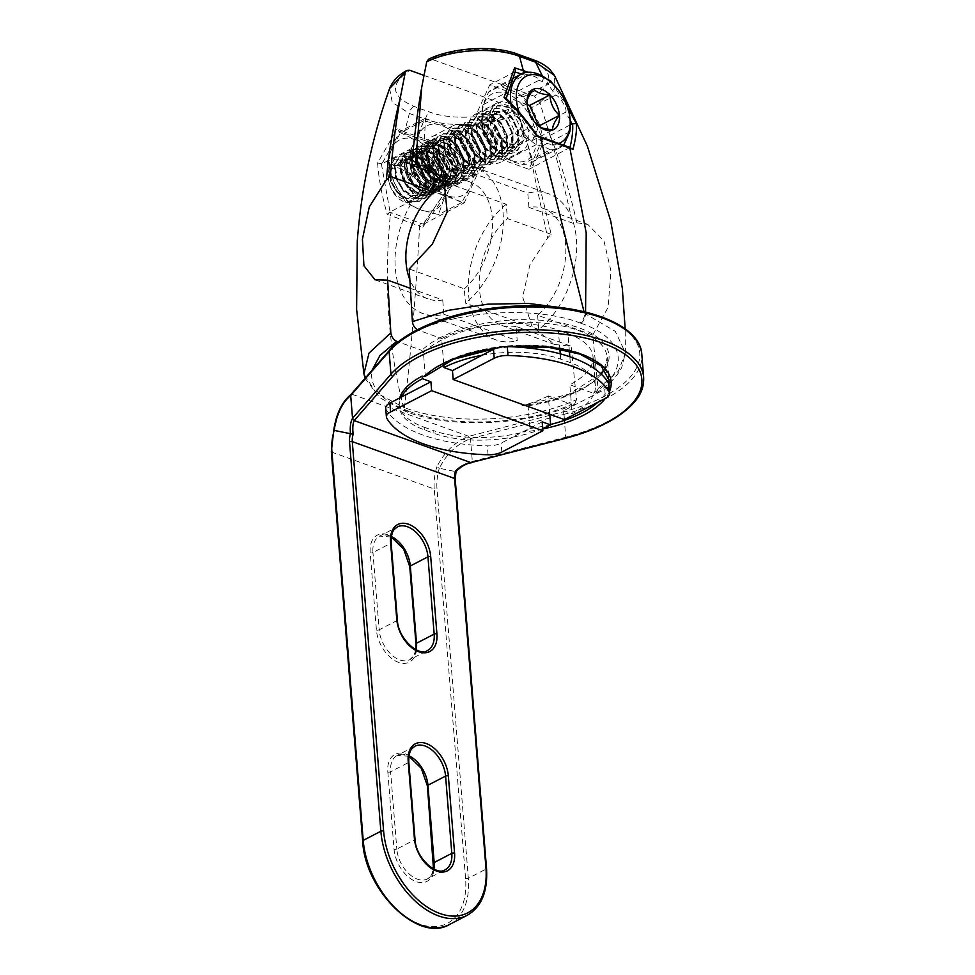 <?xml version="1.0" encoding="UTF-8"?>
<svg xmlns="http://www.w3.org/2000/svg" width="975" height="975" viewBox="0 0 975 975"><rect width="100%" height="100%" fill="white"/><g stroke="black" fill="none" stroke-linecap="round" stroke-linejoin="round"><path stroke-width="0.73" stroke-dasharray="4.88 3.66" d="M456.093 132.393L441.858 125.543A39.122 24.412 -117.4 0 0 418.994 134.343L423.723 120.729L441.858 125.543A39.122 24.412 -117.4 0 1 467.549 151.832L456.093 132.393L432.851 144.434L440.408 165.908A39.122 24.412 62.6 0 0 414.716 139.62A39.122 24.412 62.6 0 0 391.852 148.419A39.122 24.412 62.6 0 0 389.5 164.604A39.122 24.412 62.6 0 0 394.668 183.495A39.122 24.412 62.6 0 0 420.359 209.783A39.122 24.412 62.6 0 0 443.223 200.984A39.122 24.412 62.6 0 0 445.563 184.799A39.122 24.412 62.6 0 0 440.408 165.908L451.864 185.348L443.223 200.984L438.506 214.598L420.359 209.783L406.136 202.934L394.668 183.495L387.124 162.021L410.353 149.979L421.822 169.418L429.366 190.893L406.136 202.934M425.076 118.414L458.469 130.443L478.079 172.66L464.295 202.837L430.901 190.808L411.279 148.602L425.076 118.414L400.152 131.333A69.786 30.481 -4.6 0 0 406.502 134.014L426.294 141.143A2.486 1.609 109.8 0 1 425.283 141.253A2.486 1.609 109.8 0 1 424.418 139.096L425.49 119.279C450.279 128.115 492.899 125.556 518.286 113.734L512.862 107.421C490.315 118.268 451.864 120.473 430.036 112.186L413.9 106.385C390.829 96.232 389.488 84.203 409.853 70.31M475.093 173.306L470.377 186.908A39.122 24.412 -117.4 0 1 447.513 195.707L461.736 202.556L470.377 186.908A39.122 24.412 62.6 0 0 467.549 151.832L475.093 173.306L451.864 185.348M429.366 190.893L447.513 195.707A39.122 24.412 -117.4 0 1 421.822 169.418A39.122 24.412 62.6 0 1 418.994 134.343L410.353 149.979M426.294 141.143A69.871 30.517 -4.6 0 0 433.558 143.362L458.469 130.443M411.279 148.602L381.956 163.8L400.128 131.345L398.836 131.308L397.154 128.7L404.625 131.966A2.486 1.609 -70.2 0 0 405.49 134.123A2.486 1.609 -70.2 0 0 406.502 134.014M381.956 163.8L377.581 163.008L397.154 128.7M381.396 163.946L390.061 211.977L430.901 190.808M390.061 211.977L387.197 214.317A87.653 38.281 175.4 0 0 390.244 215.487C383.809 284.322 388.233 348.246 403.516 407.282L375.728 392.523L363.919 373.852M377.581 163.008C378.702 178.437 381.908 195.536 387.197 214.317M389.61 88.506L392.242 102.326L409.366 113.466L404.625 131.966L433.144 141.655L433.522 143.374L432.486 143.288L447.952 188.199L422.894 224.518L464.295 202.837M423.467 224.006L447.952 188.199M433.522 143.374L448.293 188.041L449.877 189.053L433.144 141.655M527.755 144.324L547.706 237.888L551.143 234.317A976.365 609.07 62.6 0 0 527.755 144.324L518.286 113.734M350.695 395.497L371.743 371.707C370.073 388.233 382.566 401.444 409.22 411.328L410.109 411.657A7.459 4.826 109.8 0 1 407.05 411.986A7.459 4.826 109.8 0 1 404.406 407.599C451.778 425.783 526.78 422.077 576.518 399.726L571.155 346.259L554.58 344.467L531.936 326.308L522.673 296.936L529.913 264.786L547.706 237.888M365.052 378.324L379.714 397.751L406.161 411.657A7.459 4.826 -70.2 0 1 403.516 407.282L404.406 407.599C411.023 352.475 416.093 291.964 419.616 226.066A87.689 38.318 175.4 0 0 422.821 227.151L423.223 224.152A85.264 37.257 175.4 0 1 421.163 223.433L391.792 212.855A2.486 1.609 -70.2 0 0 390.244 215.487L419.616 226.066A2.486 1.609 109.8 0 1 421.163 223.433M449.877 189.053L422.821 227.151M448.756 187.858L478.079 172.66M410.109 411.657C452.083 427.842 526.098 424.649 571.679 404.357L556.201 398.787A98.792 43.156 -4.6 0 1 522.064 405.637L528.084 405.746L529.925 428.549L524.172 431.949A82.729 36.136 -4.6 0 1 433.729 430.658L433.936 433.302L424.332 429.841A82.729 36.136 -4.6 0 1 399.263 406.721A82.729 36.136 -4.6 0 1 401.359 397.093M592.702 335.083L537.627 315.242A62.108 40.255 -70.2 0 0 565.719 254.841A62.108 40.255 -70.2 0 0 543.562 208.467A62.108 40.255 -70.2 0 0 528.95 207.395L572.691 223.153L576.847 222.775L587.742 224.384L603.939 240.874L610.959 271.001L608.047 307.466L592.702 335.083L598.065 388.55L596.371 392.998L593.227 393.193L581.344 388.903A98.792 43.156 175.4 0 0 579.113 327.88A98.792 43.156 175.4 0 0 439.786 337.911L418.287 330.172C463.868 309.892 537.883 306.686 579.845 322.883A7.459 4.826 -70.2 0 0 584.476 313.462L565.524 308.222M593.227 393.193C631.191 370.159 625.146 338.13 580.734 323.2L579.845 322.883M423.942 376.691L425.271 375.472L423.442 352.67L421.822 350.378L398.86 342.115A129.602 56.611 -4.6 0 1 606.852 319.288A129.602 56.611 -4.6 0 1 562.965 411.889L468.829 436.337L470.486 438.64L472.314 461.443L470.949 462.65M576.518 399.726L574.397 404.381L571.679 404.357M549.766 414.302L548.291 395.935L556.201 398.787A98.792 43.156 175.4 0 0 581.344 388.903L569.839 384.759L572.167 413.717A82.729 36.136 175.4 0 0 593.263 395.362L604.756 389.403A14.905 6.508 175.4 0 0 608.924 384.357A96.83 42.291 175.4 0 1 597.955 402.212M398.312 341.908L398.86 342.115A129.602 56.611 -4.6 0 0 390.78 349.867L371.743 371.707L371.999 370.354M409.975 288.198L442.735 299.995A62.108 40.255 109.8 0 1 428.122 298.923A62.108 40.255 109.8 0 1 409.549 278.874M432.912 177.864A77.634 50.322 -70.2 0 0 395.289 253.671A77.634 50.322 -70.2 0 0 422.87 313.536A77.634 50.322 -70.2 0 0 443.893 314.279L442.735 299.995M443.893 314.279L517.225 340.702L516.08 326.406L571.155 346.259M548.291 395.935A82.729 36.136 -4.6 0 1 522.064 405.637M455.471 471.083L455.557 471.559A16.624 10.774 -70.2 0 0 454.643 479.688L485.977 869.127L468.329 878.28L436.995 488.841A42.059 27.263 109.8 0 1 439.298 468.268L436.849 466.842C444.368 452.059 455.033 441.882 468.829 436.337L352.06 394.29C343.078 401.566 337.24 413.461 334.535 429.987L334.181 430.402M424.332 429.841L424.113 427.196A82.729 36.136 -4.6 0 1 399.055 404.064A82.729 36.136 -4.6 0 1 399.738 397.934M424.113 427.196L433.729 430.658M562.965 411.889A1.962 0.658 -104.6 0 1 563.903 414.375L470.486 438.64C456.958 444.015 446.574 453.887 439.298 468.268L455.557 471.559C459.908 466.403 465.489 463.04 472.314 461.443L565.732 437.178A1.962 0.658 -104.6 0 1 565.439 438.336M385.698 408.098A14.905 6.508 175.4 0 0 386.112 409.39A132.978 58.086 175.4 0 0 487.354 445.867A14.905 6.508 175.4 0 0 501.126 443.125L512.618 437.166A82.729 36.136 -4.6 0 1 433.936 433.302M542.697 428.561A82.729 36.136 175.4 0 1 512.618 437.166L542.161 421.846M569.351 350.939L567.962 333.657A82.729 36.136 -4.6 0 1 593.019 356.777A82.729 36.136 -4.6 0 1 569.839 384.759M567.962 333.657L558.358 330.196L559.857 348.928M443.698 363.675L441.675 338.593A82.729 36.136 -4.6 0 1 558.358 330.196M441.675 338.593L439.786 337.911A98.792 43.156 175.4 0 0 421.822 350.378M438.701 174.891L455.605 180.972L454.46 166.688L527.792 193.111A77.634 50.322 109.8 0 1 548.827 193.854A77.634 50.322 109.8 0 1 576.396 253.707A77.634 50.322 109.8 0 1 538.773 329.526L537.627 315.242M538.773 329.526L465.441 303.103L464.283 288.819L409.207 268.978M417.385 329.757L418.287 330.172M564.428 419.591L563.708 410.682L572.167 413.717M585.573 312.012L585.366 313.779L615.347 331.403L625.414 352.901L618.382 371.183L598.065 388.55M580.734 323.2A7.459 4.826 109.8 0 0 585.366 313.779L584.001 311.634M515.47 70.895L512.484 79.718L488.633 92.077L482.771 104.91A41.572 25.935 62.6 0 0 482.308 112.917A41.572 25.935 62.6 0 0 484.453 125.726L492.789 143.666A41.572 25.935 62.6 0 0 505.367 157.377A41.572 25.935 62.6 0 0 508.024 159.266L514.3 162.252L522.222 164.373A41.572 25.935 62.6 0 0 531.351 162.52A41.572 25.935 62.6 0 0 535.787 159.157L541.649 146.323A41.572 25.935 62.6 0 0 539.979 125.519L531.643 107.567A41.572 25.935 62.6 0 0 516.397 91.979L508.475 89.846L502.198 86.86A41.572 25.935 62.6 0 0 493.082 88.713A41.572 25.935 62.6 0 0 488.633 92.077M502.198 86.86L524.684 75.209C526.329 72.906 540.784 78.061 538.883 80.316L516.397 91.979M523.112 96.927L489.718 84.898L475.934 115.087L495.544 157.304L528.938 169.333L542.734 139.145L523.112 96.927L548.035 84.008A69.786 30.481 -4.6 0 0 541.686 81.327L538.883 80.316M515.153 72.113A69.871 30.517 -4.6 0 0 514.642 71.979L489.718 84.898M512.033 160.656A37.416 23.339 62.6 0 0 536.14 136.768A37.416 23.339 62.6 0 0 506.634 93.563A37.416 23.339 62.6 0 0 482.418 115.672A37.416 23.339 62.6 0 0 503.161 155.695A37.416 23.339 62.6 0 0 512.033 160.656M570.143 120.303L565.671 112.198L539.979 125.519M542.734 139.145L570.314 124.849M550.558 80.791L548.06 83.996L555.482 95.209L531.643 107.567M563.952 144.556L535.787 159.157M563.392 145.129A41.572 25.935 -117.4 0 1 559.516 147.92A41.572 25.935 -117.4 0 1 550.388 149.772L522.222 164.373M509.523 89.81L508.475 91.589L482.771 104.91M550.388 149.772L544.123 146.786L536.189 144.666A41.572 25.935 -117.4 0 1 520.955 129.066L512.618 111.126L484.453 125.726M512.618 111.126A41.572 25.935 -117.4 0 1 510.912 103.216M547.231 79.255A41.572 25.935 -117.4 0 1 570.278 123.727M569.814 131.722L541.649 146.323M565.671 112.198C567.889 109.224 559.248 95.075 555.482 95.209M536.189 144.666L508.024 159.266M520.955 129.066L492.789 143.666M569.936 147.493L528.938 169.333M537.298 136.5L536.616 135.988L495.544 157.304M569.778 148.163L571.472 148.078M576.847 222.775C569.948 192.282 560.771 162.411 549.303 133.161A976.365 609.07 -117.4 0 1 572.691 223.153M517.298 54.039A7.459 4.826 -70.2 0 0 514.227 54.368L530.363 60.182C553.434 70.322 554.775 82.351 534.41 96.245L539.833 102.57L549.303 133.161M539.833 102.57L554.202 89.103L554.458 75.38M542.38 76.05L543.099 77.586A2.486 1.609 109.8 0 1 541.686 81.327M547.072 79.146L528.304 72.248M567.803 107.957L552.325 83.363M534.41 96.245L431.401 59.146C453.948 48.287 492.399 46.081 514.227 54.368M528.95 207.395L527.792 193.111M428.598 59.158L431.401 59.146M485.83 114.002A27.081 16.892 62.6 0 0 475.312 114.246A27.081 16.892 62.6 0 0 469.792 138.694A27.081 16.892 62.6 0 0 489.73 162.569A27.081 16.892 62.6 0 0 500.248 162.325A27.081 16.892 62.6 0 0 505.769 137.877A27.081 16.892 62.6 0 0 485.83 114.002M454.46 166.688A77.634 50.322 109.8 0 1 475.483 167.444A77.634 50.322 109.8 0 1 503.063 227.297A77.634 50.322 109.8 0 1 465.441 303.103M464.283 288.819A62.108 40.255 -70.2 0 0 492.375 228.418A62.108 40.255 -70.2 0 0 470.218 182.057A62.108 40.255 -70.2 0 0 455.605 180.972M511.278 151.393A27.081 16.892 -117.4 0 1 491.339 127.53A27.081 16.892 -117.4 0 1 496.86 103.07A27.081 16.892 -117.4 0 1 507.378 102.838A27.081 16.892 -117.4 0 1 527.317 126.701A27.081 16.892 -117.4 0 1 521.796 151.162A27.081 16.892 -117.4 0 1 511.278 151.393M491.814 120.803A24.448 15.259 -117.4 0 1 495.592 107.25C505.562 98.67 524.087 117.341 523.209 132.113A19.366 12.078 -117.4 0 1 520.211 142.85C514.434 153.368 493.801 139.291 491.814 120.803L497.226 105.848L509.413 107.591L520.662 121.229L523.989 138.986L517.018 150.674L507.024 151.149L495.702 143.374L487.902 130.175L486.513 116.805L491.802 108.664L500.772 108.713L510.997 117.049L517.676 130.833L518.005 144.763L511.595 153.489L501.589 153.965L490.279 146.189L482.479 132.99L481.077 119.62L486.367 111.479L495.349 111.516L505.574 119.864L512.241 133.648L512.57 147.578L506.159 156.305L496.165 156.78L484.843 149.004L477.043 135.793L475.654 122.436L480.943 114.294L489.913 114.331L500.138 122.679L506.817 136.463L507.146 150.394L500.736 159.12L490.73 159.595L479.42 151.82L471.62 138.608L470.218 125.251L475.508 117.11L484.49 117.146L494.715 125.495L501.382 139.279L501.711 153.209L495.3 161.935L485.306 162.411L473.984 154.635L466.184 141.424L464.795 128.066L470.084 119.913L479.066 119.962L489.279 128.31L495.958 142.094L496.287 156.024L489.877 164.751L479.871 165.226L468.561 157.45L460.761 144.239L459.359 130.882L464.648 122.728L473.631 122.777L483.856 131.125L490.523 144.909L490.852 158.827L484.441 167.554L474.447 168.041L463.125 160.266L455.325 147.054L453.936 133.697L459.225 125.543L468.207 125.592L478.42 133.941L485.099 147.725L485.428 161.643L479.018 170.369L469.012 170.857L457.702 163.081L449.902 149.87L448.5 136.512L453.789 128.359L462.772 128.407L472.997 136.756L479.663 150.54L479.992 164.458L473.582 173.184L463.588 173.672L452.266 165.896L444.466 152.685L443.077 139.327L448.366 131.174L457.348 131.223L467.561 139.559L474.24 153.355L474.569 167.273L468.158 176L458.153 176.487L446.842 168.712L439.043 155.5L437.641 142.131L442.93 133.989L451.913 134.038L462.138 142.374L468.804 156.171L469.133 170.089L462.723 178.815L452.729 179.303L441.407 171.527L433.619 158.316L432.217 144.946L437.507 136.805L446.489 136.853L456.714 145.202L463.381 158.986L463.698 172.904L457.287 181.63L443.662 180.546L431.06 167.481C426.952 160.656 425.673 153.465 427.233 145.921L427.538 152.795A21.231 15.259 55.3 0 0 436.178 173.635L436.093 174.988C427.111 165.518 424.149 155.829 427.233 145.921M523.209 132.113L517.396 144.751L506.513 143.995L496.397 133.819L492.57 120.376L496.848 111.759L503.856 111.857L511.851 118.523L517.018 129.504L517.164 140.595L511.96 147.566L503.941 148.005L494.861 141.899L488.572 131.503L487.354 120.973L491.424 114.575L498.432 114.672L506.415 121.339L511.582 132.32L511.729 143.41L506.537 150.382L498.505 150.82L489.438 144.714L483.137 134.318L481.918 123.788L485.989 117.39L492.997 117.488L500.992 124.154L506.159 135.135L506.305 146.226L501.101 153.197L493.082 153.636L484.002 147.53L477.713 137.134L476.495 126.604L480.565 120.205L487.573 120.303L495.556 126.969L500.723 137.95L500.87 149.041L495.678 156.012L487.646 156.451L478.579 150.345L472.278 139.949L471.059 129.419L475.13 123.021L482.138 123.118L490.133 129.785L495.3 140.766L495.446 151.856L490.242 158.827L482.223 159.266L473.143 153.16L466.854 142.752L465.636 132.234L469.706 125.836L476.714 125.933L484.697 132.6L489.864 143.581L490.011 154.672L484.819 161.643L476.787 162.069L467.72 155.976L461.419 145.567L460.2 135.05L464.271 128.651L471.278 128.749L479.273 135.415L484.441 146.396L484.587 157.487L479.383 164.458L471.364 164.885L462.284 158.791L455.995 148.383L454.777 137.853L458.847 131.467L465.855 131.564L473.838 138.231L479.005 149.212L479.152 160.302L473.96 167.273L465.928 167.7L456.861 161.606L450.56 151.198L449.341 140.668L453.412 134.282L460.419 134.379L468.414 141.034L473.582 152.027L473.728 163.105L468.524 170.089L460.505 170.515L451.425 164.422L445.136 154.013L443.918 143.483L447.988 137.097L454.996 137.195L462.979 143.849L468.146 154.842L468.293 165.921L463.101 172.904L455.069 173.331L446.002 167.237L439.701 156.829L438.482 146.299L442.553 139.912L449.56 139.998L457.555 146.664L462.723 157.658L462.869 168.736L457.665 175.719L449.646 176.146L440.566 170.052L434.277 159.644L433.058 149.114L437.129 142.728L444.137 142.813L452.12 149.48L457.287 160.473L457.433 171.551L452.242 178.522L444.21 178.961L435.143 172.868L428.842 162.459L427.623 151.929L431.693 145.543L438.701 145.628L446.696 152.295L451.864 163.288L452.01 174.367L446.806 181.338L438.787 181.777L429.707 175.683L423.418 165.275L422.199 154.745L426.27 148.358L433.278 148.444L441.261 155.11L446.428 166.103L446.574 177.182L441.383 184.153L433.351 184.592L424.283 178.486L417.982 168.09L416.764 157.56L420.834 151.174L427.842 151.259L435.837 157.926L441.005 168.919L441.151 179.997L435.947 186.968L427.928 187.407L418.848 181.301L412.559 170.905L411.34 160.375L415.411 153.989L422.419 154.074L430.402 160.741L435.569 171.734L435.715 182.812L430.523 189.784L422.492 190.223L413.424 184.117L407.123 173.721L405.905 163.191L409.975 156.804L416.983 156.89L424.978 163.556L430.146 174.549L430.292 185.628L425.088 192.599L417.068 193.038L407.989 186.932L401.7 176.536L400.481 166.006L404.552 159.62L411.56 159.705L419.543 166.372L424.71 177.353L424.856 188.443L419.664 195.414L411.633 195.853L402.565 189.747L396.264 179.351L395.046 168.821L399.116 162.435L406.124 162.52L414.119 169.187L419.287 180.168L419.433 191.258L414.229 198.23L406.209 198.668L397.13 192.562L390.841 182.167L389.622 171.637L393.693 165.238L402.87 166.481L400.615 165.226C382.383 155.683 384.223 194.963 405.149 202.239C418.092 204.945 423.174 197.62 420.383 180.253L409.073 162.289L394.753 158.974L389.464 167.115L390.853 180.473L398.653 193.684L409.963 201.459L419.969 200.984L426.38 192.258L426.051 178.327L419.384 164.543L409.159 156.207L400.177 156.158L394.887 164.3L396.289 177.669L404.089 190.881L415.399 198.644L425.405 198.169L432.364 186.481L429.049 168.724L417.788 155.086L405.6 153.343L399.994 165.007L406.429 184.153C410.329 189.735 414.838 193.538 419.981 195.548C437.056 198.656 442.808 178.644 431.523 160.692L425.344 153.831L426.721 156.146L420.615 152.441C415.85 150.333 411.73 150.455 408.269 152.807L405.429 162.191L411.864 181.338C415.752 186.92 420.274 190.722 425.417 192.733C441.066 196.999 448.878 175.317 436.958 157.877L430.779 151.015L432.157 153.331L426.038 149.626C421.273 147.518 417.154 147.639 413.692 149.992L410.853 159.376L417.288 178.522C421.273 184.19 425.783 187.992 430.84 189.918C446.501 194.183 454.313 172.502 442.382 155.062L436.203 148.2L437.58 150.516L431.474 146.811C426.709 144.702 422.589 144.824 419.128 147.176L416.288 156.561L422.723 175.707C426.428 181.143 430.938 184.945 436.276 187.103C451.925 191.368 459.737 169.687 447.817 152.246L441.638 145.385L443.016 147.7L436.898 143.995C432.132 141.887 428.013 142.009 424.552 144.361L421.712 153.745L428.147 172.904C433.29 179.522 437.812 183.312 441.699 184.287C457.36 188.553 465.173 166.871 453.241 149.431L447.952 144.056C442.747 139.559 437.872 138.218 433.339 139.998L429.987 141.546L427.172 149.967L429.622 162.788L437.385 174.769L447.976 181.764L457.97 181.289L464.38 172.563L464.063 158.645L457.385 144.848L447.159 136.5L438.177 136.451L432.888 144.605L434.289 157.962L442.089 171.173L453.399 178.949L463.405 178.462L469.816 169.735L469.487 155.817L462.808 142.021L452.595 133.685L443.613 133.636L438.323 141.789L439.725 155.159L447.525 168.358L458.835 176.134L468.829 175.646L475.239 166.92L474.91 153.002L468.244 139.206L458.018 130.869L449.036 130.821L443.747 138.974L445.148 152.344L452.948 165.543L464.258 173.318L474.264 172.831L480.675 164.105L480.346 150.187L473.667 136.39L463.454 128.054L454.472 128.018L449.183 136.159L450.584 149.528L458.384 162.728L469.694 170.503L479.688 170.016L486.098 161.289L485.769 147.371L479.103 133.575L468.878 125.239L459.895 125.202L454.606 133.343L456.008 146.713L463.808 159.912L475.117 167.688L485.123 167.212L491.534 158.474L491.205 144.556L484.526 130.772L474.313 122.423L465.331 122.387L460.042 130.528L461.443 143.898L469.243 157.097L480.553 164.873L490.547 164.397L496.957 155.659L496.628 141.741L489.962 127.957L479.737 119.608L470.754 119.572L465.465 127.713L466.867 141.083L474.667 154.282L485.977 162.057L495.982 161.582L502.393 152.843L502.064 138.925L495.385 125.141L485.172 116.805L476.19 116.756L470.901 124.898L472.302 138.267L480.102 151.466L491.412 159.242L501.406 158.767L507.817 150.028L507.487 136.11L500.821 122.326L490.596 113.99L481.613 113.941L476.324 122.082L477.726 135.452L485.526 148.651L496.836 156.427L506.842 155.951L513.252 147.225L512.923 133.295L506.244 119.511L496.031 111.174L487.049 111.126L481.76 119.267L483.161 132.637L490.961 145.836L502.271 153.611L512.265 153.136L518.676 144.41L518.347 130.479L511.68 116.695L501.455 108.359L492.472 108.31L487.183 116.452L488.585 129.821L496.385 143.032L507.695 150.796L517.701 150.321L524.672 138.633L521.345 120.876L510.096 107.238L497.908 105.495L495.592 107.25M447.062 142.569L458.677 154.501L447.952 144.056M433.339 139.998L433.205 139.035A24.448 15.259 -117.4 0 1 458.677 154.501A24.448 15.259 -117.4 0 1 460.529 177.499L455.142 182.752L441.504 183.007L428.147 172.904M429.987 141.546L433.205 139.035A24.448 15.259 -117.4 0 0 427.172 149.967A24.448 15.259 62.6 0 0 431.06 167.481A24.448 15.259 -117.4 0 0 436.093 174.988A24.448 15.259 -117.4 0 0 460.529 177.499C456.97 182.118 451.9 183.044 445.331 180.265L436.178 173.635M427.538 152.795L430.889 144.349A21.231 15.259 55.3 0 0 428.147 164.227A21.231 15.259 55.3 0 0 445.331 180.265M430.889 144.349C434.692 140.534 438.823 139.352 443.296 140.778L449.621 146.018L448.451 150.382L454.253 161.887C457.982 173.16 455.617 180.204 447.172 183.02C442.638 184.312 437.519 182.447 431.84 177.426L434.436 180.826C423.82 170.869 419.603 160.168 421.797 148.736L422.102 155.61L425.453 147.164C428.378 143.618 432.51 142.423 437.872 143.593L444.198 148.834L443.028 153.197L448.829 164.702C452.546 175.975 450.194 183.02 441.748 185.835C437.202 187.127 432.096 185.262 426.404 180.241L429.012 183.641C418.385 173.684 414.168 162.983 416.374 151.552L416.678 158.425L420.03 149.979C422.979 146.421 427.123 145.226 432.437 146.408L438.762 151.649L437.592 156.012L443.393 167.517C447.123 178.791 444.758 185.835 436.312 188.65C431.779 189.942 426.66 188.077 420.981 183.056L423.577 186.457C412.949 176.487 408.744 165.787 410.938 154.367L411.243 161.241L414.594 152.782C417.568 149.236 421.7 148.042 427.013 149.224L433.339 154.464L432.169 158.827L437.97 170.332C441.687 181.606 439.335 188.65 430.889 191.466C426.343 192.757 421.237 190.893 415.545 185.872L418.153 189.272C407.526 179.303 403.309 168.602 405.515 157.182L405.819 164.056L409.171 155.598C412.327 152.002 416.471 150.808 421.578 152.039L427.903 157.28L426.733 161.631L432.534 173.148C434.728 178.681 434.911 183.714 433.095 188.224C429.183 197.157 422.224 198.23 412.242 191.466L403.906 181.557L399.336 164.592L404.918 153.697L417.105 155.439L428.366 169.077L431.693 186.834L424.722 198.522L414.716 198.998L403.406 191.222L395.606 178.023L394.205 164.653L399.494 156.512L408.476 156.561L418.702 164.897L425.368 178.693L425.697 192.611L419.287 201.337L409.293 201.813L397.971 194.037L390.171 180.826L388.781 167.456L394.083 159.315L401.907 158.962L410.487 164.543L412.547 176.975L403.784 166.286L394.375 164.897L390.293 171.283L391.523 181.813L397.812 192.221L406.892 198.315L414.911 197.876L420.103 190.905L419.957 179.814L414.789 168.833L406.807 162.167L399.799 162.082L395.728 168.468L396.947 178.998L403.248 189.406L412.315 195.5L420.347 195.061L425.539 188.09L425.393 176.999L420.225 166.018L412.242 159.352L405.222 159.266L401.152 165.652L402.383 176.183L408.671 186.591L417.751 192.684L425.77 192.246L430.962 185.274L430.816 174.184L425.648 163.203L417.666 156.536L410.658 156.451L406.587 162.837L407.806 173.367L414.107 183.775L423.174 189.869L431.206 189.43L436.398 182.459L436.252 171.368L431.084 160.387L423.101 153.721L416.081 153.636L412.011 160.022L413.242 170.552L419.53 180.96L428.61 187.054L436.629 186.615L441.821 179.644L441.675 168.553L436.508 157.572L428.525 150.906L421.517 150.82L417.446 157.207L418.665 167.737L424.966 178.145L434.033 184.238L442.065 183.8L447.257 176.828L447.111 165.75L441.943 154.757L433.96 148.09L426.94 148.005L422.87 154.403L424.101 164.921L430.389 175.329L439.469 181.423L447.488 180.984L452.68 174.013L452.534 162.935L447.367 151.942L439.384 145.287L432.376 145.19L428.305 151.588L429.524 162.118L435.825 172.514L444.893 178.608L452.924 178.181L458.116 171.198L457.97 160.119L452.802 149.126L444.819 142.472L437.799 142.374L433.729 148.773L434.947 159.303L441.248 169.699L450.328 175.793L458.347 175.366L463.539 168.382L463.393 157.304L458.226 146.311L450.243 139.657L443.235 139.559L439.164 145.958L440.383 156.488L446.684 166.883L455.752 172.977L463.783 172.551L468.975 165.567L468.829 154.489L463.661 143.496L455.678 136.841L448.658 136.744L444.588 143.142L445.807 153.672L452.107 164.068L461.187 170.162L469.207 169.735L474.398 162.752L474.252 151.673L469.085 140.68L461.102 134.026L454.094 133.928L450.023 140.327L451.242 150.857L457.543 161.253L466.611 167.347L474.642 166.92L479.834 159.937L479.688 148.858L474.52 137.865L466.538 131.211L459.518 131.113L455.447 137.512L456.666 148.042L462.967 158.438L472.046 164.543L480.066 164.105L485.258 157.121L485.111 146.043L479.944 135.062L471.961 128.395L464.953 128.298L460.883 134.696L462.101 145.226L468.402 155.622L477.47 161.728L485.501 161.289L490.693 154.318L490.547 143.227L485.379 132.247L477.397 125.58L470.377 125.482L466.306 131.881L467.525 142.411L473.826 152.807L482.905 158.913L490.925 158.474L496.117 151.503L495.97 140.412L490.803 129.431L482.82 122.765L475.812 122.667L471.742 129.066L472.96 139.596L479.261 149.992L488.329 156.098L496.36 155.659L501.552 148.688L501.406 137.597L496.238 126.616L488.256 119.949L481.236 119.852L477.165 126.25L478.384 136.78L484.685 147.176L493.764 153.282L501.784 152.843L506.976 145.872L506.829 134.782L501.662 123.801L493.679 117.134L486.671 117.049L482.601 123.435L483.819 133.965L490.12 144.361L499.188 150.467L507.219 150.028L512.411 143.057L512.265 131.966L507.097 120.985L499.115 114.319L492.095 114.233L488.024 120.62L489.243 131.15L495.544 141.546L504.623 147.652L512.643 147.213L517.835 140.242L517.688 129.151L512.521 118.17L504.538 111.503L497.53 111.418L493.24 120.035L497.092 133.465L507.207 143.654L518.078 144.398L520.211 142.85M421.712 153.745L429.39 141.009L443.296 140.778M446.635 184.909A27.081 16.892 62.6 0 0 457.153 184.665A27.081 16.892 62.6 0 0 462.674 160.217A27.081 16.892 62.6 0 0 442.735 136.342A27.081 16.892 62.6 0 0 432.217 136.585A27.081 16.892 62.6 0 0 426.697 161.033A27.081 16.892 62.6 0 0 446.635 184.909M464.283 125.178A27.081 16.892 -117.4 0 1 484.222 149.041A27.081 16.892 -117.4 0 1 478.701 173.501A27.081 16.892 -117.4 0 1 468.183 173.733A27.081 16.892 -117.4 0 1 448.244 149.87A27.081 16.892 -117.4 0 1 453.765 125.409A27.081 16.892 -117.4 0 1 464.283 125.178M551.143 234.317L507.402 218.571L506.244 204.275L443.43 181.655M423.918 75.38L512.862 107.421M506.244 204.275A77.634 50.322 -70.2 0 0 468.622 280.093A77.634 50.322 -70.2 0 0 496.202 339.946A77.634 50.322 -70.2 0 0 517.225 340.702M516.08 326.406A62.108 40.255 109.8 0 1 501.467 325.333A62.108 40.255 109.8 0 1 479.31 278.972A62.108 40.255 109.8 0 1 507.402 218.571M412.547 176.975A19.366 12.078 62.6 0 0 402.87 166.481M399.518 168.273A16.892 10.53 -117.4 0 1 412.839 187.761A16.892 10.53 -117.4 0 1 401.956 198.547A16.892 10.53 -117.4 0 1 388.647 179.047A16.892 10.53 -117.4 0 1 399.518 168.273M420.383 180.253A24.448 15.259 62.6 0 0 410.487 164.543M403.906 181.557A24.448 15.259 -117.4 0 1 400.03 164.044A24.448 15.259 -117.4 0 1 406.051 153.112A24.448 15.259 -117.4 0 1 431.523 168.577A24.448 15.259 -117.4 0 1 435.057 181.009A24.448 15.259 -117.4 0 1 433.375 191.575A24.448 15.259 -117.4 0 1 408.952 189.053A24.448 15.259 -117.4 0 1 403.906 181.557M461.736 202.556L438.506 214.598M423.723 120.729L400.493 132.771L414.716 139.62L432.851 144.434M387.124 162.021L391.852 148.419L400.493 132.771M412.717 192.087L408.952 189.053L412.242 191.466M399.994 165.007L407.672 152.271L421.578 152.039M427.903 157.28C420.006 151.32 412.73 149.931 406.051 153.112L407.672 152.271M425.344 153.831C434.436 159.717 439.615 167.773 440.883 177.986L439.359 187.688L433.424 194.001L419.786 194.269L406.429 184.153M433.424 194.013L438.153 188.309L439.725 178.583C439.116 172.124 436.373 166.164 431.523 160.692M432.071 194.707L419.981 195.548M406.051 153.112C411.145 151.759 416.483 153.38 422.053 157.962A21.231 15.259 -124.7 0 1 426.733 161.631M430.889 191.466A21.231 15.259 -124.7 0 1 408.513 179.644A21.231 15.259 -124.7 0 1 409.171 155.598M437.97 170.332A21.231 15.259 55.3 0 0 426.721 156.146M420.615 152.441A21.231 15.259 -124.7 0 1 432.169 158.827M415.545 185.872A21.231 15.259 -124.7 0 1 405.819 164.056M436.958 157.877L445.234 177.243L437.507 191.892L425.417 192.733M408.269 152.807L411.755 150.162L422.114 148.968L433.339 154.464M418.153 189.272C406.453 179.778 402.236 169.077 405.515 157.182M405.429 162.191L413.095 149.455L427.013 149.224M430.779 151.015L440.566 160.083L445.892 172.185L445.283 183.69L438.86 191.197L425.21 191.453L411.864 181.338M436.312 188.65A21.231 15.259 -124.7 0 1 413.936 176.828A21.231 15.259 -124.7 0 1 414.594 152.782M443.393 167.517A21.231 15.259 55.3 0 0 432.157 153.331M426.038 149.626A21.231 15.259 -124.7 0 1 437.592 156.012M420.981 183.056A21.231 15.259 -124.7 0 1 411.243 161.241M413.692 149.992L417.178 147.347L427.55 146.153L438.762 151.649M442.382 155.062L450.657 174.428L442.93 189.077L430.84 189.918M423.577 186.457C411.877 176.962 407.672 166.262 410.938 154.367M410.853 159.376L418.531 146.64L432.437 146.408M436.203 148.2L445.989 157.267L451.315 169.37L450.706 180.875L444.283 188.382L430.645 188.638L417.288 178.522M441.748 185.835A21.231 15.259 -124.7 0 1 419.372 174.013A21.231 15.259 -124.7 0 1 420.03 149.979M448.829 164.702A21.231 15.259 55.3 0 0 437.58 150.516M431.474 146.811A21.231 15.259 -124.7 0 1 443.028 153.197M426.404 180.241A21.231 15.259 -124.7 0 1 416.678 158.425M447.817 152.246L456.093 171.624L448.366 186.262L436.276 187.103M419.128 147.176L422.614 144.532L432.973 143.337L444.198 148.834M429.012 183.641C417.312 174.147 413.095 163.447 416.374 151.552M416.288 156.561L423.954 143.825L437.872 143.593M441.638 145.385L451.425 154.452L456.751 166.554L456.142 178.059L449.719 185.567L436.069 185.823L422.723 175.707M447.172 183.02A21.231 15.259 -124.7 0 1 424.795 171.198A21.231 15.259 -124.7 0 1 425.453 147.164M454.253 161.887A21.231 15.259 55.3 0 0 443.016 147.7M436.898 143.995A21.231 15.259 -124.7 0 1 448.451 150.382M431.84 177.426A21.231 15.259 -124.7 0 1 422.102 155.61M424.552 144.361L428.037 141.716L438.409 140.522L449.621 146.018M453.241 149.431L461.516 168.809L453.789 183.446L441.699 184.287M434.436 180.826C422.736 171.332 418.531 160.631 421.797 148.736M433.095 188.224L433.375 191.575L435.447 180.802L431.523 168.577L431.73 171.173A21.231 15.259 55.3 0 1 432.534 173.148M422.053 157.962L431.73 171.173M519.066 112.125A37.416 23.339 62.6 0 0 545.963 143.069A37.416 23.339 62.6 0 0 558.809 143.471M536.372 136.134C527.146 122.679 516.921 110.48 505.708 99.511L475.934 115.087M505.708 99.511L505.708 98.012M505.257 99.877L508.475 91.589M527.17 104.581L513.398 99.621L506.72 114.246L516.226 134.708L536.579 124.154C530.607 118.779 527.438 111.967 527.085 103.691L527.024 102.887M513.398 99.621L533.764 89.066M527.085 103.691L506.72 114.246M516.226 134.708L532.411 140.534L552.764 129.98M532.411 140.534L538.919 126.287M538.943 126.311L536.579 124.154M482.003 355.29A82.729 36.136 -4.6 0 1 560.686 359.153L570.29 362.615A82.729 36.136 -4.6 0 1 595.359 385.734A82.729 36.136 -4.6 0 1 593.263 395.362L563.708 410.682M413.9 106.385A7.459 4.826 -70.2 0 0 409.366 113.466L425.49 119.279M389.781 212.111A85.227 37.221 175.4 0 0 391.792 212.855M574.397 404.381C527 425.502 451.193 428.903 407.05 411.986L406.161 411.657A7.459 4.826 -70.2 0 0 409.22 411.328M389.452 350.33A1.962 1.609 -138.9 0 1 390.78 349.867M643.671 377.423A131.552 57.464 -4.6 0 1 565.732 437.178L563.903 414.375A131.552 57.464 175.4 0 0 641.83 354.62M436.849 466.842A44.009 28.531 -70.2 0 0 434.241 489.036A1.962 0.853 175.4 0 0 436.995 488.841M331.329 451.632A1.962 0.853 175.4 0 0 331.927 452.181L434.241 489.036L465.575 878.475A71.407 44.545 -117.4 0 1 419.567 924.068A71.407 44.545 -117.4 0 1 363.261 841.62L331.927 452.181A44.009 28.531 109.8 0 1 334.535 429.987M496.433 348.112A98.792 43.156 -4.6 0 1 509.742 346.673M609.497 391.45A98.792 43.156 -4.6 0 1 605.378 398.361M542.734 428.976A98.792 43.156 -4.6 0 1 524.172 431.949M449.536 924.471A73.357 45.764 62.6 0 0 468.329 878.28A1.962 0.853 -4.6 0 1 465.575 878.475M416.569 644.463L410.353 567.194A28.019 17.477 62.6 0 0 388.245 534.836A28.019 17.477 62.6 0 0 370.195 552.727L376.411 629.996A28.019 17.477 62.6 0 0 398.507 662.354A28.019 17.477 62.6 0 0 416.569 644.463A1.962 0.853 -4.6 0 1 415.972 643.914M387.831 771.993L394.046 849.249A28.019 17.477 62.6 0 0 416.154 881.607A28.019 17.477 62.6 0 0 434.204 863.716L427.988 786.447A28.019 17.477 62.6 0 0 405.893 754.089A28.019 17.477 62.6 0 0 387.831 771.993A1.962 0.853 175.4 0 0 390.597 771.786A26.069 16.258 -117.4 0 1 397.276 755.369A26.069 16.258 -117.4 0 1 408.988 755.808M486.525 868.469A1.962 0.853 -4.6 0 1 485.977 869.127A73.357 45.764 -117.4 0 1 467.183 915.318M454.643 479.688A1.962 0.853 175.4 0 0 455.191 479.03M416.24 649.85A26.069 16.258 -117.4 0 1 409.841 659.661A26.069 16.258 -117.4 0 1 390.731 653.993A26.069 16.258 -117.4 0 1 379.165 629.801L396.813 620.648L390.597 543.38L372.95 552.533A26.069 16.258 -117.4 0 1 379.628 536.116L397.276 526.963A26.069 16.258 62.6 0 0 390.597 543.38A1.962 0.853 175.4 0 0 391.146 542.722M397.361 619.99A1.962 0.853 175.4 0 1 396.813 620.648A26.069 16.258 62.6 0 0 408.379 644.853A26.069 16.258 62.6 0 0 427.489 650.52L409.841 659.661L413.924 655.602L415.837 649.642M376.411 629.996A1.962 0.853 -4.6 0 0 379.165 629.801L372.95 552.533A1.962 0.853 175.4 0 1 370.195 552.727M391.28 536.993L379.628 536.116A26.069 16.258 -117.4 0 1 391.353 536.543M415.009 839.243A1.962 0.853 -4.6 0 1 414.46 839.902A26.069 16.258 62.6 0 0 426.026 864.106A26.069 16.258 62.6 0 0 445.124 869.773L427.477 878.926A26.069 16.258 -117.4 0 1 408.379 873.259A26.069 16.258 -117.4 0 1 396.813 849.054L414.46 839.902L408.232 762.645A1.962 0.853 175.4 0 0 408.781 761.975M408.915 756.247L397.276 755.369L414.923 746.228A26.069 16.258 62.6 0 0 408.232 762.645L390.597 771.786L396.813 849.054A1.962 0.853 -4.6 0 1 394.046 849.249M433.887 869.103A26.069 16.258 -117.4 0 1 427.477 878.926L431.559 874.855L433.485 868.896M386.831 418.312L386.112 409.39M501.845 452.034L501.126 443.125M488.073 454.777L487.354 445.867M423.442 352.67A96.83 42.291 -4.6 0 1 577.895 330.33A96.83 42.291 -4.6 0 1 607.218 357.398A96.83 42.291 -4.6 0 1 604.415 369.342M601.209 374.083A96.83 42.291 -4.6 0 1 528.084 405.746M521.406 74.027A69.871 30.517 -4.6 0 1 521.893 74.198A2.486 1.609 -70.2 0 0 522.746 73.43M524.684 75.209L521.893 74.198M570.058 148.029A85.227 37.233 175.4 0 0 568.047 147.286L538.675 136.707A85.264 37.233 175.4 0 0 536.616 135.988M530.363 60.182A7.459 4.826 109.8 0 1 533.423 59.853L533.435 59.853M425.502 119.279A7.459 4.826 109.8 0 1 430.036 112.186M539.699 136.597A2.486 1.609 -70.2 0 0 538.675 136.707M568.047 147.286A2.486 1.609 109.8 0 1 569.071 147.176M560.259 353.84L560.686 359.153M604.756 389.403L605.463 398.312M570.29 362.615L569.827 356.753M604.232 369.111L607.218 357.398L609.058 380.201A96.83 42.291 175.4 0 0 579.723 353.133A96.83 42.291 175.4 0 0 425.271 375.472M529.925 428.549A96.83 42.291 175.4 0 0 550.582 424.478M432.742 143.532L398.836 131.32M399.263 406.721L399.055 404.064M524.721 405.1L569.083 394.119L600.893 373.791M596.371 392.998C608.266 385.564 616.712 377.093 621.684 367.587L625.414 352.901L625.182 328.916M559.516 147.92L531.351 162.52M513.411 78.183L493.082 88.713M475.483 167.444L548.827 193.854M543.562 208.467L587.742 224.384M426.038 166.14L470.218 182.057M496.86 103.07L475.312 114.246M463.405 178.462L462.735 178.815M468.841 175.646L468.158 176M512.277 153.136L511.595 153.489M474.264 172.831L473.582 173.184M506.842 155.951L506.159 156.293M479.7 170.016L479.018 170.369M501.418 158.767L500.736 159.108M485.123 167.2L484.441 167.554M495.982 161.57L495.3 161.923M490.559 164.385L489.877 164.738M497.896 105.495L497.226 105.848M517.701 150.321L517.018 150.674M443.613 133.636L442.93 133.989M487.049 111.126L486.367 111.467M449.048 130.821L448.366 131.174M481.626 113.941L480.943 114.282M454.472 128.005L453.789 128.359M476.19 116.756L475.508 117.097M459.908 125.19L459.225 125.543M470.767 119.559L470.084 119.913M465.331 122.375L464.648 122.728M492.485 108.31L491.802 108.664M438.189 136.451L437.507 136.805M457.153 184.665L478.701 173.501M432.217 136.585L453.765 125.409M496.202 339.946L422.87 313.536M428.122 298.923L375.009 279.788M554.58 344.467L501.467 325.333M457.982 181.277L457.299 181.63M442.565 139.912L443.235 139.559M447.988 137.097L448.671 136.744M437.129 142.728L437.812 142.374M453.424 134.282L454.094 133.928M431.706 145.543L432.376 145.19M458.847 131.467L459.53 131.113M426.27 148.358L426.952 148.005M464.283 128.651L464.953 128.298M420.847 151.174L421.517 150.82M469.706 125.836L470.389 125.482M415.411 153.989L416.093 153.636M475.142 123.021L475.812 122.667M409.987 156.804L410.658 156.451M480.565 120.205L481.248 119.852M404.552 159.608L405.234 159.266M486.001 117.39L486.671 117.037M399.128 162.423L399.799 162.082M491.424 114.575L492.107 114.221M393.693 165.25L394.375 164.885M517.396 144.751L518.066 144.398M496.86 111.759L497.53 111.406M419.664 195.414L420.347 195.061M506.537 150.382L507.219 150.028M425.1 192.599L425.783 192.246M501.113 153.197L501.784 152.843M430.523 189.784L431.206 189.43M495.678 156.012L496.36 155.659M435.959 186.968L436.642 186.615M490.254 158.827L490.925 158.474M441.383 184.153L442.065 183.8M484.819 161.643L485.501 161.289M446.818 181.338L447.501 180.984M479.395 164.458L480.066 164.105M452.242 178.522L452.924 178.169M473.96 167.261L474.642 166.92M457.677 175.707L458.36 175.354M468.536 170.077L469.219 169.735M463.101 172.892L463.783 172.538M414.241 198.23L414.923 197.876M511.972 147.566L512.643 147.213M400.177 156.158L399.494 156.512M394.741 158.974L394.071 159.327M405.612 153.343L404.93 153.697M425.405 198.169L424.722 198.522M419.969 200.984L419.299 201.337M413.095 149.455L411.755 150.162M438.86 191.197L437.507 191.892M418.531 146.64L417.178 147.347M444.283 188.382L442.93 189.077M423.954 143.825L422.614 144.532M449.719 185.567L448.366 186.262M429.39 141.009L428.037 141.716M455.142 182.752L453.789 183.446M521.796 151.162L500.248 162.325M505.94 99.121L506.196 98.487M503.161 155.695L505.367 157.377M482.418 115.672L482.308 112.917M538.541 126.007L539.541 126.774M595.359 385.734L593.958 368.331M593.3 360.189L593.019 356.777M495.495 348.441L511.461 346.734"/><path stroke-width="1.46" d="M423.918 75.38L409.853 70.31L406.831 70.444L389.61 88.506C372.048 137.731 361.274 188.638 357.277 241.215L356.606 309.307L363.919 373.852L368.977 353.157L390.841 332.841C391.511 336.948 393.473 339.788 396.74 341.347L398.312 341.908M386.405 179.79C388.647 152.441 393.242 125.312 400.189 98.377A976.365 609.07 62.6 0 0 390.317 176.39L386.405 179.79L369.281 206.932L362.42 239.216L363.943 265.797L375.009 279.788L387.66 280.154L390.841 332.841M405.161 72.991L400.189 98.377M542.697 428.561A82.729 36.136 175.4 0 0 550.619 424.893L549.766 414.302M550.619 424.893L542.161 421.846L542.88 430.755L431.633 390.683L430.913 381.773L422.455 378.727A82.729 36.136 175.4 0 0 401.359 397.093L430.913 381.773M425.271 375.472L423.942 376.691L422.248 376.082L422.455 378.727M387.66 280.154L409.975 288.198M353.157 434.228L350.439 433.692C349.903 426.782 350.598 421.651 352.536 418.299L390.951 374.217A1.962 1.609 -138.9 0 0 392.901 376.179L354.181 420.591C352.792 423.601 352.45 428.147 353.157 434.228A14.674 9.506 -70.2 0 0 352.28 441.626L454.594 478.481A14.674 9.506 109.8 0 1 455.471 471.083C459.578 466.732 464.734 463.929 470.949 462.65L354.181 420.591L352.536 418.299L350.695 395.497L352.06 394.29L350.695 395.497C342.067 402.626 336.558 414.265 334.181 430.402A42.059 27.263 -70.2 0 0 331.878 450.974L363.212 840.413L380.859 831.261L349.525 441.833A16.624 10.774 109.8 0 1 350.439 433.692L334.181 430.402M399.738 397.934A82.729 36.136 -4.6 0 1 422.248 376.082M565.439 438.336L470.949 462.65L565.086 438.202A1.962 0.658 -104.6 0 0 565.439 438.336C586.645 432.778 604.195 425.417 618.065 416.24C639.6 401.018 643.963 389.805 643.671 377.423L641.83 354.62A131.552 57.464 175.4 0 0 533.569 306.942A131.552 57.464 175.4 0 0 389.11 351.414L350.695 395.497M401.359 397.093L389.866 403.053A14.905 6.508 175.4 0 0 385.698 408.098L386.405 417.008A14.905 6.508 175.4 0 0 386.831 418.312A132.978 58.086 175.4 0 0 488.073 454.777A14.905 6.508 175.4 0 0 501.845 452.034L542.88 430.755M431.633 390.683L390.585 411.962A14.905 6.508 175.4 0 0 386.405 417.008M565.524 308.222L528.036 303.396L487.793 304.163L448.147 310.391L412.388 321.665L409.207 268.978L432.339 244.177L447.147 211.989L444.308 183.373L426.038 166.14L415.545 164.678L411.864 165.226A976.365 609.07 -117.4 0 1 421.736 87.202L426.709 61.815L428.598 59.158M412.388 321.665C413.059 325.784 415.021 328.624 418.287 330.172M444.003 367.563L452.461 370.61L453.18 379.519L564.428 419.591L605.463 398.312A14.905 6.508 175.4 0 0 609.643 393.266L608.924 384.357A14.905 6.508 175.4 0 0 608.51 383.053A132.978 58.086 175.4 0 0 507.268 346.588A14.905 6.508 175.4 0 0 493.496 349.33L482.003 355.29A82.729 36.136 175.4 0 0 444.003 367.563L443.698 363.675M522.746 73.43A2.486 1.609 -70.2 0 0 523.295 70.456L519.504 56.379C494.642 46.703 452.022 49.225 426.709 61.815M421.736 87.202L415.545 164.678M584.001 311.634L540.503 137.585A87.689 38.293 175.4 0 0 537.298 136.5L536.616 135.988L537.298 136.5C526.195 120.693 515.105 107.689 504.038 97.451L514.581 67.823L515.47 70.895L505.94 99.121M528.304 72.248L514.581 67.823M570.143 120.303L572.057 123.935L576.322 123.496C576.968 129.98 575.835 138.596 572.934 149.333A87.653 38.293 175.4 0 0 569.875 148.163L586.207 232.915L585.573 312.012M570.314 124.849L572.057 123.935M558.809 143.471A37.416 23.339 62.6 0 0 570.18 120.961L570.278 123.727A41.572 25.935 -117.4 0 1 569.814 131.722L563.952 144.556A41.572 25.935 -117.4 0 1 563.392 145.129M510.912 103.216A41.572 25.935 -117.4 0 1 521.247 74.112A41.572 25.935 -117.4 0 1 537.383 73.747A41.572 25.935 -117.4 0 1 547.231 79.255L549.425 80.937A37.416 23.339 62.6 0 0 540.564 75.977A37.416 23.339 62.6 0 0 519.066 112.125M537.249 135.757L539.699 136.597A2.486 1.609 -70.2 0 1 540.503 137.585L569.875 148.163A2.486 1.609 109.8 0 0 569.071 147.176L572.934 149.333M625.182 328.916L622.318 288.173L610.777 221.167L587.438 146.299L554.458 75.38L535.628 62.181L542.38 76.05M552.325 83.363L550.558 80.791L547.072 79.146M576.322 123.496L567.803 107.957M550.278 81.607L550.558 80.791M411.864 165.226L438.701 174.891M409.549 278.874A62.108 40.255 109.8 0 1 434.058 192.148L390.317 176.39M434.058 192.148L432.912 177.864L443.43 181.655M570.18 120.961A37.416 23.339 62.6 0 0 549.425 80.937M537.347 135.817C527.865 121.936 517.311 109.334 505.708 98.012L504.038 97.451M527.085 103.691A22.583 14.089 -117.4 0 1 527.012 102.619A22.583 14.089 -117.4 0 1 533.764 89.066A22.583 14.089 -117.4 0 1 549.949 94.892A22.583 14.089 -117.4 0 1 559.443 115.355A22.583 14.089 -117.4 0 1 552.764 129.98A22.583 14.089 -117.4 0 1 544.891 129.773A22.583 14.089 -117.4 0 1 539.541 126.774A22.583 14.089 -117.4 0 1 536.579 124.154A22.583 14.089 -117.4 0 1 527.085 103.691C526.5 100.267 528.73 95.392 533.764 89.066C536.347 92.467 541.747 94.404 549.949 94.892C550.302 103.179 553.471 109.992 559.443 115.355C554.409 121.68 552.191 126.555 552.764 129.98L542.575 128.152L538.943 126.311M538.919 126.287L529.583 105.446L549.949 94.892M529.583 105.446L527.17 104.581M539.09 125.909L559.443 115.355M609.643 393.266A14.905 6.508 175.4 0 0 609.229 391.962A132.978 58.086 175.4 0 0 507.987 355.497A14.905 6.508 175.4 0 0 494.215 358.239L453.18 379.519M482.003 355.29L452.461 370.61M396.74 341.347L380.006 355.388L371.999 370.354M643.671 377.423A131.552 57.464 -4.6 0 0 535.397 329.745A131.552 57.464 -4.6 0 0 390.951 374.217L389.11 351.414A1.962 1.609 -138.9 0 1 389.452 350.33C408.147 328.246 455.508 310.684 505.72 306.808C575.591 300.483 640.697 322.347 641.83 354.62M392.901 376.179A129.602 56.611 -4.6 0 1 602.599 343.102A129.602 56.611 -4.6 0 1 565.086 438.202M423.942 376.691A98.792 43.156 -4.6 0 1 496.433 348.112M509.742 346.673A98.792 43.156 -4.6 0 1 609.497 391.45M605.378 398.361A98.792 43.156 -4.6 0 1 542.734 428.976M362.663 841.072A1.962 0.853 -4.6 0 1 363.212 840.413A73.357 45.764 62.6 0 0 395.765 908.529A73.357 45.764 62.6 0 0 449.536 924.471C418.738 943.349 364.857 890.906 362.663 841.072L331.329 451.632A1.962 0.853 175.4 0 1 331.878 450.974M486.525 868.469L455.191 479.03A1.962 0.853 175.4 0 0 454.594 478.481L485.928 867.921A1.962 0.853 -4.6 0 1 486.525 868.469C487.914 891.443 481.467 907.055 467.183 915.318A73.357 45.764 -117.4 0 1 413.412 899.377A73.357 45.764 -117.4 0 1 380.859 831.261A1.962 0.853 -4.6 0 1 383.614 831.066L352.28 441.626A1.962 0.853 175.4 0 0 349.525 441.833M485.928 867.921A71.407 44.545 -117.4 0 1 439.932 913.514A71.407 44.545 -117.4 0 1 383.614 831.066M430.706 556.64A28.019 17.477 62.6 0 0 408.61 524.282A28.019 17.477 62.6 0 0 390.548 542.173L396.764 619.442A28.019 17.477 62.6 0 0 418.872 651.8A28.019 17.477 62.6 0 0 436.922 633.908L430.706 556.64A1.962 0.853 -4.6 0 0 427.952 556.835A26.069 16.258 62.6 0 0 416.386 532.63A26.069 16.258 62.6 0 0 397.276 526.963L394.217 529.523C394.534 529.413 390.963 531.448 391.146 542.722A1.962 0.853 175.4 0 0 390.548 542.173M414.412 838.695L408.196 761.426A28.019 17.477 62.6 0 1 426.246 743.535A28.019 17.477 62.6 0 1 448.354 775.893L454.569 853.162A28.019 17.477 62.6 0 1 436.508 871.053A28.019 17.477 62.6 0 1 414.412 838.695A1.962 0.853 -4.6 0 1 415.009 839.243L408.781 761.975A1.962 0.853 175.4 0 0 408.196 761.426M396.764 619.442A1.962 0.853 175.4 0 1 397.361 619.99C397.946 638.735 419.201 657.162 427.489 650.52A26.069 16.258 62.6 0 0 434.168 634.103L427.952 556.835L410.304 565.987L416.52 643.256A26.069 16.258 -117.4 0 1 416.24 649.85M415.837 649.642L415.972 643.914A1.962 0.853 -4.6 0 1 416.52 643.256L434.168 634.103A1.962 0.853 -4.6 0 1 436.922 633.908M391.353 536.543A26.069 16.258 -117.4 0 1 410.304 565.987A1.962 0.853 175.4 0 0 409.756 566.646L403.699 549.108L391.28 536.993M415.009 839.243C415.594 858 436.849 876.415 445.124 869.773A26.069 16.258 62.6 0 0 451.803 853.357L445.587 776.1A26.069 16.258 62.6 0 0 434.021 751.896A26.069 16.258 62.6 0 0 414.923 746.228L411.852 748.788C412.169 748.678 408.598 750.701 408.781 761.975M408.988 755.808A26.069 16.258 -117.4 0 1 427.94 785.241L445.587 776.1A1.962 0.853 -4.6 0 1 448.354 775.893M433.485 868.896L427.391 785.899A1.962 0.853 175.4 0 1 427.94 785.241L434.168 862.509L451.803 853.357A1.962 0.853 -4.6 0 1 454.569 853.162M433.619 863.168A1.962 0.853 -4.6 0 1 434.168 862.509A26.069 16.258 -117.4 0 1 433.887 869.103M389.866 403.053L390.585 411.962M604.415 369.342A96.83 42.291 -4.6 0 1 601.209 374.083M515.153 72.113A69.871 30.517 -4.6 0 1 521.406 74.027M572.593 123.593C573.105 130.711 572.167 138.901 569.778 148.163M535.628 62.181L519.504 56.379A7.459 4.826 -70.2 0 0 517.298 54.039L533.423 59.853A7.459 4.826 109.8 0 1 535.628 62.181M559.857 348.928L560.259 353.84M494.215 358.239L493.496 349.33M507.987 355.497L507.268 346.588M609.229 391.962L608.51 383.053M569.827 356.753L569.351 350.939M550.582 424.478A96.83 42.291 175.4 0 0 597.955 402.212M608.924 384.357A96.83 42.291 175.4 0 0 609.058 380.201L601.173 365.918L579.967 354.108L548.425 347.307L511.461 346.734M350.963 394.485L389.452 350.33M331.329 451.632L333.755 430.194C336.241 413.741 342.018 401.81 351.073 394.388M455.995 471.607C461.163 466.355 466.342 463.393 471.547 462.723M456.056 471.498L455.191 479.03M467.183 915.318L449.536 924.471M397.361 619.99L391.146 542.722M415.972 643.914L409.756 566.646M427.391 785.899L421.334 768.361L408.915 756.247M600.893 373.791L604.232 369.111M521.247 74.112L513.411 78.183M533.423 59.853C535.421 60.596 542.417 62.802 549.778 69.335L554.458 75.38M517.298 54.039C493.338 45.008 453.058 47.385 428.647 59.134M389.61 88.506C392.45 81.291 398.178 75.282 406.794 70.468M569.071 147.176L539.699 136.597M593.958 368.331L593.3 360.189M424.966 376.533L453.546 359.263L495.495 348.441M363.919 373.852L365.052 378.324"/></g></svg>
